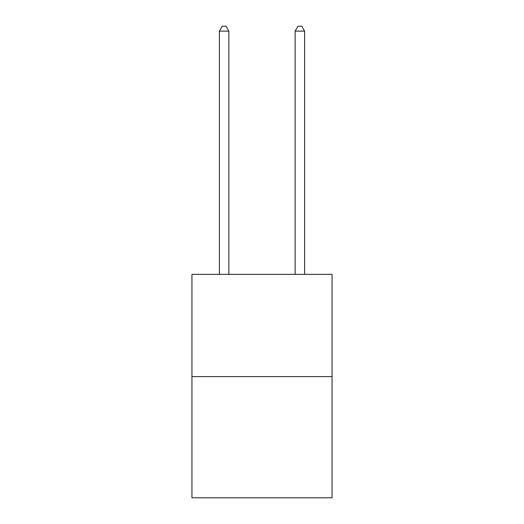 <?xml version="1.0" encoding="UTF-8"?>
<svg xmlns="http://www.w3.org/2000/svg" width="524" height="524" viewBox="0 0 524 524"><rect width="100%" height="100%" fill="white"/><g stroke="black" fill="none" stroke-linecap="round" stroke-linejoin="round"><path stroke-width="0.79" d="M332.065 376.605L332.065 274.347L191.935 274.347L191.935 497.8L332.065 497.8L332.065 376.605L191.935 376.605M228.864 274.347L228.864 31.126L219.392 31.126L219.392 274.347M219.392 31.126L222.235 26.2L226.021 26.2L228.864 31.126M304.608 274.347L304.608 31.126L295.136 31.126L295.136 274.347M295.136 31.126L297.979 26.2L301.765 26.2L304.608 31.126"/></g></svg>
